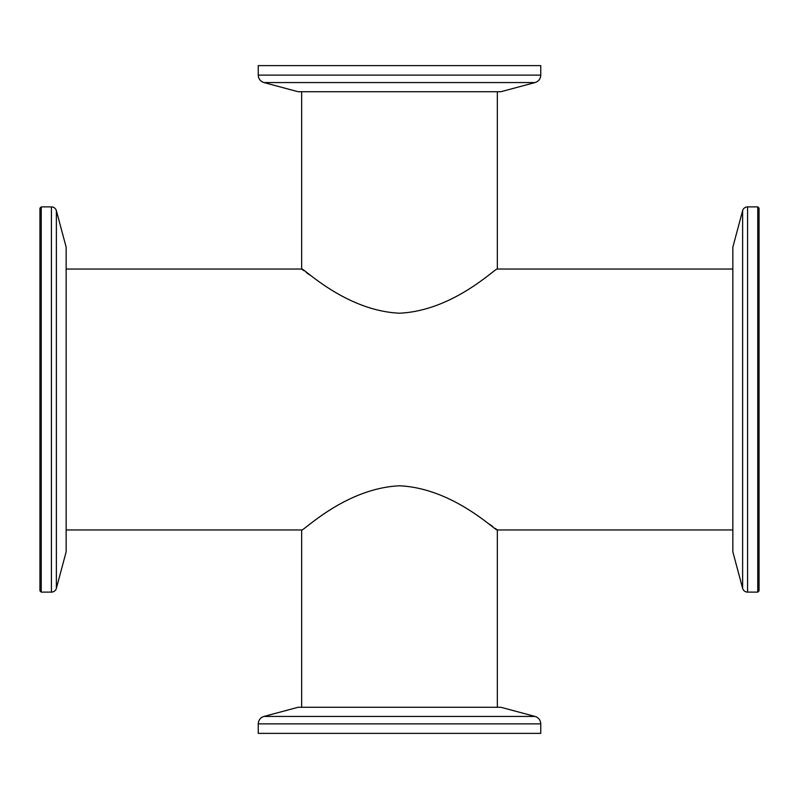 <?xml version="1.0" encoding="UTF-8"?>
<svg xmlns="http://www.w3.org/2000/svg" width="799" height="799" viewBox="0 0 799 799"><rect width="100%" height="100%" fill="white"/><g stroke="black" fill="none" stroke-linecap="round" stroke-linejoin="round"><path stroke-width="1.2" d="M399.5 313.208C453.992 310.671 496.189 267.116 497.348 269.033C496.459 266.896 454.062 310.681 399.5 313.208C345.198 310.731 302.741 267.106 301.652 269.033C302.501 266.886 345.048 310.721 399.5 313.208M489.407 524.114L492.833 526.611M495.29 528.429L497.348 529.967L497.348 707.275M399.5 485.792C453.802 488.269 496.259 531.894 497.348 529.967C496.499 532.114 453.952 488.279 399.5 485.792C345.008 488.329 302.811 531.884 301.652 529.967C302.541 532.104 344.938 488.319 399.5 485.792M309.593 274.886L306.167 272.389M303.71 270.571L301.652 269.033L66.147 269.033M41.238 592.119L39.95 590.831L39.95 208.169L41.238 206.881L41.238 592.119L51.416 592.119L51.416 206.881A5.134 5.134 0 0 1 56.379 210.686L56.379 588.314A5.134 5.134 0 0 1 51.416 592.119M56.379 210.686L66.147 247.141L66.147 551.859L56.379 588.314M41.238 206.881L51.416 206.881M757.762 206.881L759.05 208.169L759.05 590.831L757.762 592.119L757.762 206.881L747.584 206.881L747.584 592.119A5.134 5.134 0 0 1 742.621 588.314L742.621 210.686A5.134 5.134 0 0 1 747.584 206.881M742.621 588.314L732.853 551.859L732.853 247.141L742.621 210.686M757.762 592.119L747.584 592.119M263.96 82.567L535.04 82.567L500.883 91.725L298.117 91.725L263.96 82.567C260.384 81.378 258.477 78.891 258.247 75.126L540.753 75.126L540.753 65.628L258.247 65.628L258.247 75.126M263.96 716.433L298.117 707.275L500.883 707.275L535.04 716.433C538.616 717.622 540.524 720.109 540.753 723.874L258.247 723.874C258.477 720.109 260.384 717.622 263.96 716.433L535.04 716.433M258.247 723.874L258.247 733.372L540.753 733.372L540.753 723.874M497.348 91.725L497.348 269.033L732.853 269.033M732.853 529.967L497.348 529.967M301.652 707.275L301.652 529.967L66.147 529.967M301.652 91.725L301.652 269.033M535.04 82.567C538.616 81.378 540.524 78.891 540.753 75.126"/></g></svg>
